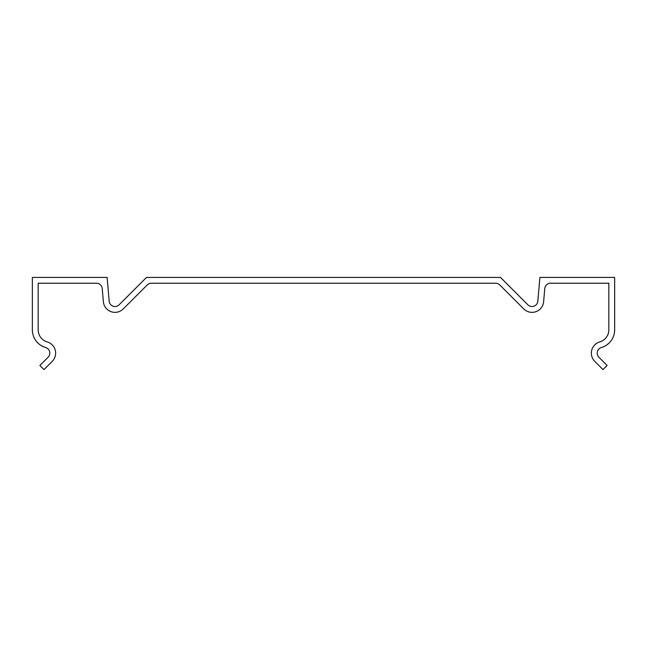 <?xml version="1.0" encoding="UTF-8"?>
<svg xmlns="http://www.w3.org/2000/svg" width="647" height="647" viewBox="0 0 647 647"><rect width="100%" height="100%" fill="white"/><g stroke="black" fill="none" stroke-linecap="round" stroke-linejoin="round"><path stroke-width="0.97" d="M96.427 283.24L38.173 283.24L38.173 329.824A12.616 12.616 0 0 0 47.255 341.931A11.646 11.646 0 0 1 52.229 361.349L43.996 369.583L39.879 365.466L48.113 357.233A5.823 5.823 0 0 0 45.63 347.528A18.439 18.439 0 0 1 32.35 329.824L32.35 277.417L107.095 277.417L109.181 301.219A5.823 5.823 0 0 0 119.097 304.826L146.505 277.417L500.495 277.417L527.903 304.826A5.823 5.823 0 0 0 537.819 301.219L539.905 277.417L614.65 277.417L614.65 329.824A18.439 18.439 0 0 1 601.37 347.528A5.823 5.823 0 0 0 598.887 357.233L607.121 365.466L603.004 369.583L594.771 361.349A11.646 11.646 0 0 1 599.745 341.931A12.616 12.616 0 0 0 608.827 329.824L608.827 283.24L550.573 283.24A5.823 5.823 0 0 0 544.774 288.554L543.626 301.72A11.646 11.646 0 0 1 523.787 308.942L499.783 284.947A5.823 5.823 0 0 0 495.667 283.24L151.333 283.24A5.823 5.823 0 0 0 147.217 284.947L123.213 308.942A11.646 11.646 0 0 1 103.374 301.72L102.226 288.554A5.823 5.823 0 0 0 96.427 283.24"/></g></svg>
